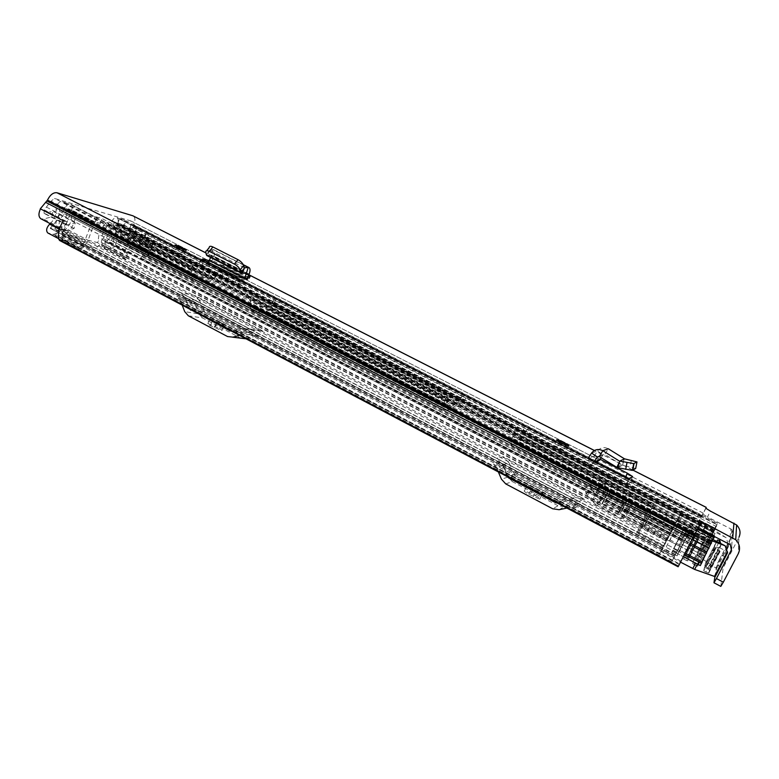 <?xml version="1.0" encoding="UTF-8"?>
<svg xmlns="http://www.w3.org/2000/svg" width="779" height="779" viewBox="0 0 779 779"><rect width="100%" height="100%" fill="white"/><g stroke="black" fill="none" stroke-linecap="round" stroke-linejoin="round"><path stroke-width="0.58" stroke-dasharray="3.9 2.92" d="M553.791 445.695L554.142 445.715C556.459 446.016 567.2 451.674 565.778 451.839L565.418 451.83C563.071 451.518 552.253 445.802 553.791 445.695M249.28 278.132L227.02 266.788L221.022 265.23L243.506 276.701L247.712 277.743M247.488 278.317L212.278 260.361L212.365 261.413L209.288 260.605M594.104 456.192L594.523 455.559L600.132 459.269L594.104 456.192L588.009 458.432M173.366 250.604C176.414 251.344 185.918 256.096 183.474 255.658L183.055 255.57C180.066 254.86 170.465 250.059 172.919 250.507L173.366 250.604M625.527 477.537L624.807 479.319L591.144 462.074L596.081 462.56M629.237 478.773L626.676 485.19L619.918 482.522L584.932 464.547L591.144 462.074M626.676 485.19L630.084 482.756L632.577 476.524M624.807 479.319L630.084 482.756M244.411 282.904L244.869 281.891L241.208 282.144L244.411 282.904L222.083 271.482L222.541 270.469L218.763 270.654L222.083 271.482M241.208 282.144L218.763 270.654M208.694 262.766L209.561 266.681L245.034 284.802L234.985 282.456L227.77 279.437L229.873 275.191L229.133 274.812L229.776 273.536M209.911 266.817L199.258 264.139L201.333 259.943L203.436 261.666L201.352 265.882L199.258 264.139M201.352 265.882L227.77 279.437M729.319 544.19L730.897 528.941L707.429 516.954L710.448 511.131M697.974 528.522L700.993 522.047M678.129 566.722L697.614 528.561M705.891 508.288L689.503 539.506L142.606 255.648C146.355 252.961 148.808 248.988 149.987 243.749L152.411 244.304L132.196 233.914C130.161 238.53 127.746 240.779 124.942 240.662L120.034 235.024L123.121 230.535L127.035 235.599L129.353 233.135L130.911 224.206L130.765 220.895L54.52 198.46L51.044 201.157L44.189 209.863L44.062 213.358L52.923 211.245L51.833 216.864L43.527 219.016L41.024 218.85M702.892 514.082L707.429 516.954M63.07 220.652L66.721 221.587L66.546 225.082L75.242 222.843L74.102 228.481L65.933 230.75L63.333 230.535C61.375 229.133 61.015 226.475 62.242 222.551M132.196 233.914L133.686 225.004C135.439 220.545 135.312 217.536 133.287 215.958M152.411 244.304C150.357 248.939 147.952 251.218 145.215 251.15L140.512 245.599L143.599 241.071L147.338 246.067L149.646 243.574L129.353 233.135M142.606 255.648L689.483 539.545L687.331 543.635L687.828 542.603L143.346 259.446L141.846 259.777L141.32 258.219L687.964 542.476M44.189 209.863L67.091 221.781C63.255 227.137 61.999 232.035 63.342 236.475L62.622 239.026L679.531 563.899M706.212 507.363L687.828 542.603M149.987 243.749L152.859 244.509C150.951 250.848 147.776 255.824 143.346 259.446M152.859 244.509L132.313 233.953M679.22 564.512L62.213 239.465L59.856 240.565M688.198 542.038L141.32 258.219M730.897 528.941L731.909 529.662L732.708 534.141L731.627 546.897M720.818 586.383L723.107 568.057L738.93 537.325L738.317 553.616M725.531 562.896L719.358 559.682L732.708 534.141M719.358 559.682L716.904 564.824L723.107 568.057M714.937 576.723L716.904 564.824M63.089 220.623L40.459 208.84M63.323 220.788L67.091 221.781M141.359 257.761L142.567 255.678M74.102 228.481L51.833 216.864M75.242 222.843L52.923 211.245M143.599 241.071L123.121 230.535M140.512 245.599L120.034 235.024M204.78 260.77L204.156 262.036L203.436 261.666M208.694 261.861L201.333 259.943M245.034 284.802L244.713 284.676C243.574 283.799 243.545 281.794 244.635 278.648M229.873 275.191L237.079 278.22L244.031 279.904L236.212 277.811L229.133 274.812M244.616 278.639L244.031 279.904M204.156 262.036L201.703 260.235L205.413 261.092M244.353 267.713L209.794 250.176L209.191 247.576M209.405 260.293L212.278 260.361L213.943 256.213C215.111 253.029 215.072 250.877 213.806 249.747L209.609 250.088L206.377 254.84M209.609 250.088L207.438 255.648L242.25 273.38M206.912 255.6L210.943 255.074L212.862 249.582L243.496 265.103M210.544 257.44L211.08 255.093L246.213 273.01M244.869 281.891L222.541 270.469M248.598 275.513L227.857 264.957L221.022 265.23M248.248 276.399L243.506 276.701M227.02 266.788L227.857 264.957M594.796 461.908L593.832 462.298C591.475 465.287 588.505 466.037 584.932 464.547M593.832 462.298L594.27 461.635M635.693 468.5L622.46 465.209L624.476 458.831L621.613 464.868L604.855 454.41L603.112 454.77L601.135 457.76M616.841 467.351L621.613 464.868L622.46 465.209L617.728 467.702M591.543 453.096L597.493 451.07C600.443 447.477 604.056 446.718 608.321 448.782L604.855 454.41L599.197 456.572M598.808 456.406L603.112 454.77L597.493 451.07L594.523 455.559M668.002 538.007L662.647 547.773L663.62 545.884L638.712 532.826L638.069 533.625L663.133 546.761L659.394 554.073L663.912 545.923L668.44 537.218L644.973 524.997L644.408 525.698L650.874 513.497L674.4 525.679L668.002 538.007L643.24 525.085L653.24 505.493L105.457 223.33L107.599 222.57L108.31 224.644L107.658 226.046C103.977 229.406 102.137 233.369 102.127 237.955C101.455 243.759 99.05 247.011 94.902 247.703L63.615 240.214C61.181 237.244 61.999 233.437 66.079 228.783C69.974 224.975 71.726 220.73 71.327 216.046L72.739 213.884L74.813 213.368L75.544 214.994L648.255 511.228L637.475 532.174L66.906 233.125C72.291 228.033 75.174 221.986 75.544 214.994M260.04 336.304L250.585 331.348L255.239 330.062L242.259 328.173L249.747 328.962L180.679 292.758L185.655 298.454L187.525 303.206L247.157 334.581L260.04 336.304L247.157 334.581M185.655 298.454L199.872 301.064L201.693 305.699L250.585 331.348L244.849 332.935L231.49 331.153L242.259 328.173M192.267 310.461L204.935 312.545L201.693 305.699L192.559 300.908L178.177 298.289L187.525 303.206L189.881 309.205M580.842 504.636L569.566 498.716L575.087 497.538L570.179 500.342L579.138 501.598L496.476 458.276L502.445 464.781L504.704 470.088L576.09 507.645L580.842 504.636L576.655 504.042L571.786 507.032L576.09 507.645M502.445 464.781L509.154 463.008L511.355 468.169L569.566 498.716L561.036 499.923L556.274 502.494M509.369 477.741L515.24 475.823L511.355 468.169L500.488 462.473L493.545 464.216L504.704 470.088L507.557 476.787M249.747 328.962L262.562 330.832L195.003 295.514L180.679 292.758M105.457 223.33C100.579 228.822 98.212 234.683 98.358 240.925L97.19 242.503L66.605 235.005L66.906 233.125M579.138 501.598L583.802 498.755L503.341 456.698L496.476 458.276M648.323 518.619L671.771 530.791L673.037 528.366L649.676 516.263L644.973 524.997L643.814 524.384L643.24 525.085L98.358 240.925M638.712 532.388L644.963 519.846L638.712 532.826L637.475 532.174L636.823 532.972L638.069 533.625L638.712 532.388L663.776 545.524L670.222 532.982L663.62 545.884M653.24 505.493L643.814 524.384M636.823 532.972L648.255 511.228M668.44 537.218L671.771 530.791M673.037 528.366L674.4 525.679M66.507 234.966L662.647 547.783L66.605 235.005M663.133 546.761L663.776 545.524M641.769 525.913L667.048 539.107M644.963 519.846L670.222 532.982M650.874 513.497L652.218 511.16L675.666 523.264M649.676 516.263L652.218 511.16M262.562 330.832L255.239 330.062M199.872 301.064L195.003 295.514M219.22 328.436C221.752 329.809 222.58 330.549 221.733 330.637L210.32 325.71C207.818 324.337 207 323.616 207.847 323.528L219.22 328.436L221.723 322.964C224.255 324.346 225.092 325.067 224.245 325.135L212.842 320.188C210.34 318.825 209.502 318.114 210.349 318.046L221.723 322.964M245.93 338.768L256.515 335.934M188.314 315.768L202.482 317.939L240.886 338.222M202.482 317.939L198.966 313.918L184.72 311.639M178.177 298.289L180.562 301.025L194.896 303.567L198.966 313.918M194.896 303.567L192.559 300.908M204.935 312.545L243.399 332.779M180.562 301.025L182.179 305.144M239.426 335.34L243.564 334.201M557.365 503.059L570.179 500.342M583.802 498.755L575.087 497.538M509.154 463.008L503.341 456.698M535.504 495.629C539.428 497.81 540.84 498.988 539.74 499.183L528.727 494.207C524.832 492.046 523.439 490.867 524.54 490.692L535.504 495.629L538.435 489.767C542.369 491.938 543.781 493.107 542.69 493.273L531.687 488.287C527.782 486.125 526.37 484.966 527.471 484.811L538.435 489.767M559.108 509.709L564.317 506.652L576.655 504.042M564.317 506.652L558.105 505.766L552.72 508.794M505.746 483.905L512.368 481.607L558.105 505.766M512.368 481.607L508.171 477.03L501.442 479.202M493.545 464.216L496.408 467.342L503.273 465.501L508.171 477.03M503.273 465.501L500.488 462.473M515.24 475.823L561.036 499.923M496.408 467.342L498.356 471.938M566.859 508.074L571.786 507.032M150.143 250.234L150.727 250.351C153.463 250.77 142.82 245.443 139.178 244.577L138.555 244.45C135.789 244.022 146.569 249.407 150.143 250.234M148.098 254.821L148.682 254.937C151.428 255.317 140.795 249.991 137.143 249.153L136.52 249.027C133.735 248.628 144.505 254.022 148.098 254.821M251.636 310.5L263.75 312.73L266.642 311.191L272.134 305.563L273.371 305.202L220.963 277.899L216.377 276.048L209.814 281.832L206.747 283.235L192.997 280.148L191.955 277.85L191.332 270.128L192.121 271.102L245.297 298.542L250.225 300.509L250.41 308.124L251.257 310.354L443.66 410.124L444.877 400.922L447 402.626L508.492 434.361L512.942 436.026L510.878 444.984L517.198 443.855L519.223 441.644L524.501 434.263L521.881 432.472L459.707 400.922L451.674 409.949L443.894 410.182M92.146 221.674L84.327 242.133L60.986 229.902L68.669 209.541L92.146 221.674L92.029 220.983L99.994 223.271L115.857 231.188L117.016 239.026L118.768 241.607L133.579 245.385L136.87 244.158L142.771 239.056L144.193 238.832L130.492 231.694L134.709 232.853L136.666 228.442L132.459 227.244L146.179 234.372L142.46 235.424L135.585 240.877L120.687 236.933L119.567 229.114L118.233 226.64L102.049 218.597L94.103 216.25L70.392 204.088C68.192 203.825 66.254 205.354 64.569 208.684L64.005 209.892C57.86 215.491 55.046 221.957 55.552 229.289L50.343 227.994C56.925 221.849 60.012 214.761 59.603 206.717L64.871 207.798L66.926 203.076L698.159 528.152M699.484 525.523L515.425 430.894L511.034 429.219L252.688 295.767L253.564 298.075L253.72 305.689L265.892 308.075L272.241 302.009L275.094 300.519L273.273 305.183M459.591 400.912L461.733 396.112L454.03 405.099L446.25 405.187L447.623 397.952L447.263 395.849M216.708 276.126L218.441 271.501L215.413 272.845L208.83 278.648L195.432 275.562L194.847 267.859L193.767 265.473L117.795 226.455M596.568 462.405L717.157 524.082L714.567 529.038L117.843 222.882L119.762 218.539L124.221 219.873C125.818 221.957 125.205 224.634 122.381 227.916C118.418 231.821 116.46 236.251 116.499 241.208C116.022 245.434 114.289 247.819 111.3 248.355L106.723 247.196C105.126 245.083 105.788 242.386 108.69 239.114C112.254 235.706 113.977 231.801 113.861 227.41L114.688 221.986L136.87 233.369L134.358 232.678M706.757 544.112L705.346 546.702L684.128 535.689L685.491 533.089L706.757 544.112L714.401 529.749L708.608 542.885L707.605 546.926L712.298 538.864L711.782 541.123L703.077 558.222L679.736 546.04L677.973 549.487L701.353 561.717L703.077 558.222M218.772 271.579L275.396 300.577M136.315 228.266L138.828 228.977L134.981 231.275L124.747 251.451L123.89 257.606L126.042 259.543L127.357 258.404L105.34 246.914L104.902 240.915L114.688 221.986M117.843 222.882L121.972 224.43C116.207 230.107 113.354 236.543 113.432 243.749L109.07 242.649C114.494 237.449 117.132 231.499 116.957 224.78L117.425 223.651C118.544 220.778 118.447 218.831 117.113 217.799L138.828 228.977M714.567 529.038L708.374 540.655L717.001 524.734L711.276 537.763L710.341 541.668L715.083 533.488L714.304 536.458M461.928 396.112L526.916 429.395L519.632 438.937L513.497 439.95L515.425 430.894M92.029 220.983L68.338 208.791L64.56 213.816C60.567 217.458 58.727 221.674 59.048 226.455C58.746 231.139 56.809 233.768 53.254 234.333L47.85 232.979M252.338 295.631L193.367 265.318M600.667 487.761L601.31 487.372L624.466 499.349L621.126 502.085L597.357 489.757L598.038 489.348L596.85 488.735L599.499 487.157L600.667 487.761L603.209 482.737L602.04 482.133L604.514 484.217C606.15 486.573 606.383 489.017 605.225 491.568L600.366 501.16L595.234 498.492L600.083 488.9L597.444 490.517L596.85 488.735M711.276 537.763L627.027 494.314L623.755 496.914L599.957 484.616L600.628 484.226L599.441 483.613L602.04 482.133M603.209 482.737L601.31 487.372L517.198 443.855M690.213 530.509L691.216 531.025L690.213 530.509L689.96 531.132L665.334 518.405L667.496 515.182L664.876 520.255L688.811 532.641L688.558 533.255L689.532 533.761L688.509 536.244L687.516 535.728L687.244 536.371L662.647 523.615L664.876 520.255L624.466 499.349L627.027 494.314L519.632 438.937M512.942 436.026L712.298 538.883L512.894 436.016M688.558 533.255L691.207 528.133L692.19 528.639L691.216 531.025M688.509 536.244L687.02 536.673L688.071 534.18L678.334 552.983L672.988 550.178L682.706 531.405C684.634 528.298 687.458 527.237 691.168 528.201L692.19 528.639M708.608 542.885L688.811 532.641L691.207 528.133M687.516 535.728L690.175 530.587C686.396 529.593 683.524 530.684 681.557 533.839L671.664 552.963L677.107 555.816L687.02 536.673M710.341 541.668L689.96 531.132L687.244 536.371L707.605 546.926M598.038 489.348L600.628 484.226M597.444 490.517L592.507 500.274L597.727 502.991L602.683 493.224C603.861 490.634 603.618 488.141 601.963 485.745L599.441 483.613M513.556 439.96L599.957 484.616L597.357 489.757L511.053 445.013M685.491 533.089L678.86 545.894L689.785 524.608L710.886 535.475L712.931 531.375L122.381 227.916M684.128 535.67L681.411 540.938L685.364 532.894L706.154 543.664L710.886 535.475M108.982 242.999L681.411 540.938L108.992 243.009M690.379 543.391L683.173 539.652L671.673 561.834L679.736 546.04M50.216 223.661C54.433 219.386 56.38 214.644 56.049 209.424C56.439 204.624 58.396 202.024 61.931 201.615L66.926 203.076M683.173 539.652L676.396 553.041L683.475 556.751L676.396 553.041L677.672 550.169L674.517 556.323L677.973 549.487M50.265 228.374L674.517 556.323L50.284 228.383M126.042 259.543L104.016 248.024L101.776 246.047L102.555 239.903L111.796 221.343C113.306 218.636 114.912 217.39 116.616 217.614M136.87 233.369L127.026 252.425L127.357 258.404M134.709 232.853L136.666 228.442M94.911 221.772L87.277 242.396L64.014 230.214L71.678 209.94C72.593 207.185 72.359 205.315 70.977 204.312L94.103 216.25M94.483 216.416L95.564 220.272L96.976 217.068M95.272 221.966L97.346 217.263M595.244 461.723L119.762 218.539M717.157 524.082L712.931 531.375M714.801 528.035L122.04 224.079L714.801 528.026M705.346 546.683L706.154 543.664M708.374 540.655L687.195 529.71L708.374 540.655M117.113 217.799L717.001 524.773L116.792 217.662M114.912 222.054L714.401 529.759L114.854 222.034M714.304 536.468L704.44 556.04L714.431 536.527M700.331 565.564L701.353 561.717M711.587 541.989L64.871 207.798M702.337 530.304L698.208 528.172M684.381 535.124L687.195 529.71L684.381 535.124M704.44 556.04L680.963 543.791L677.672 550.169L680.963 543.791L704.45 556.031M99.994 223.271L102.049 218.597M130.492 231.694L132.459 227.244M68.533 208.85L68.669 209.541M60.986 229.902L60.431 230.701L83.772 242.941L84.327 242.133M64.014 230.214L59.389 235.813L55.552 236.436L55.299 234.83L60.431 230.701M55.552 236.436L78.922 248.744L82.671 248.063L87.277 242.396M78.922 248.744L78.689 247.138L55.299 234.83M83.772 242.941L78.689 247.138M82.671 248.063L59.389 235.813M104.016 248.024L105.34 246.914M101.776 246.047L123.89 257.606M707.371 541.181L686.62 530.45L689.785 524.608M686.62 530.45L685.364 532.894M623.755 496.914L621.126 502.085L662.647 523.615L665.334 518.405L623.755 496.914M599.499 487.157L600.083 488.9M597.727 502.991L600.366 501.16M592.507 500.274L595.234 498.492M688.071 534.18L689.532 533.761M672.988 550.178L671.664 552.963M678.334 552.983L677.107 555.816M631.584 514.043L631.973 513.994C634.077 514.159 643.717 519.389 642.87 519.914L642.471 519.963C640.338 519.788 630.639 514.51 631.584 514.043M646.443 512.933C647.271 512.446 637.611 507.246 635.528 507.041L635.138 507.08C634.213 507.509 643.931 512.767 646.044 512.971L646.443 512.933M625.264 516.613L625.946 516.535C629.52 516.769 645.859 525.659 644.467 526.633L643.766 526.731C640.104 526.477 623.58 517.431 625.264 516.613M627.631 511.988L628.302 511.92C631.866 512.192 648.225 521.054 646.852 521.979L646.161 522.066C642.519 521.774 625.965 512.748 627.631 511.988M705.764 567.91L708.267 569.215L718.014 550.539L715.502 549.244L705.764 567.91L704.469 567.443L714.216 548.757L715.502 549.244M708.471 572.945L705.832 571.99L718.589 547.569L719.942 550.987L708.471 572.945L719.942 550.987M712.639 541.025L675.821 522.115L660.758 551.298L680.612 562.185M708.5 568.115L706.017 566.81L715.697 548.27L718.189 549.555L708.5 568.115L709.776 568.582L719.465 550.042L718.189 549.555M718.783 542.525L707.663 563.85L710.02 565.476L720.994 544.453L720.711 543.518M715.2 576.684L716.514 568.689L715.843 568.057L696.893 555.203L669.541 540.928L667.038 539.993L660.758 551.298M707.663 563.85L705.638 562.866L716.787 541.493L714.918 545.281L674.887 524.579L680.982 512.981L711.003 528.084L726.184 537.734L727.985 543.508M684.644 556.839L687.117 558.144L696.777 539.535L694.293 538.25L684.644 556.839L683.349 556.362L692.998 537.763L694.293 538.25M686.299 560.413L683.787 559.098L693.573 540.236L696.095 541.551L686.299 560.413L687.614 560.89L697.409 542.048L696.095 541.551M685.861 553.665L688.285 554.93L697.75 536.712L695.316 535.455L685.861 553.665L684.585 553.197L694.04 534.969L695.316 535.455M687.497 557.112L685.033 555.826L694.625 537.354L697.088 538.63L687.497 557.112L688.782 557.589L698.374 539.126L697.088 538.63M695.569 558.747L698.003 560.023L707.507 541.756L705.063 540.49L695.569 558.747L694.303 558.28L703.797 540.013L705.063 540.49M696.358 565.69L693.836 564.366L703.671 545.475L706.202 546.79L696.358 565.69L697.672 566.167L707.507 547.286L706.202 546.79M718.589 547.569L715.969 547.179L703.69 570.715L705.832 571.99M718.014 550.539L719.241 551.357L718.861 553.694L725.259 557.004L725.979 551.006L719.835 547.822L719.465 550.042M719.241 551.357L709.474 570.062L708.267 569.215M720.994 544.453L710.02 565.476M715.697 548.27L714.479 547.462L714.918 545.281M714.479 547.462L704.82 565.982L706.017 566.81M705.638 562.866L717.274 540.422M713.291 539.691L676.591 520.752L675.821 522.115M676.591 520.752L672.15 529.457L713.759 551.045L714.216 548.757M587.395 484.811L586.022 487.527L585.808 493.243L595.137 504.373L600.755 500.478L623.998 511.939L627.28 514.666L668.82 536.303L674.75 524.812L633.093 503.273L629.773 500.624L592.293 482.337L587.395 484.811L591.495 487.654L624.349 505.337L629.198 506.847L672.15 529.457M672.296 529.204L666.162 541.093L623.19 518.639L618.312 517.188L597.542 505.629L603.491 493.876M668.82 536.303L666.162 541.093M693.573 540.236L692.375 539.428L692.998 537.763M692.375 539.428L682.608 558.261L683.787 559.098M696.777 539.535L697.974 540.334L697.409 542.048M697.974 540.334L688.295 558.962L687.117 558.144M694.625 537.354L693.446 536.565L694.04 534.969M693.446 536.565L683.874 555.018L685.033 555.826M697.75 536.712L698.919 537.491L698.374 539.126M698.919 537.491L689.434 555.739L688.285 554.93M703.671 545.475L702.454 544.657L703.797 540.013M702.454 544.657L692.638 563.529L693.836 564.366M707.507 541.756L708.695 542.544L707.507 547.286M708.695 542.544L699.172 560.831L698.003 560.023M703.69 570.715L704.469 567.443M713.759 551.045L715.969 547.179M709.474 570.062L708.871 573.003M719.893 551.912L718.861 553.694M726.641 549.623L725.979 551.006M727.323 553.518L725.259 557.004M710.351 565.788L709.776 568.582M719.835 547.822L720.906 545.563M704.82 565.982L705.55 562.886M682.608 558.261L683.349 556.362M688.295 558.962L687.614 560.89M683.874 555.018L684.585 553.197M689.434 555.739L688.782 557.589M692.638 563.529L694.303 558.28M699.172 560.831L697.672 566.167M627.397 500.069L610.639 491.909L609.791 492.484L626.277 501.024L627.397 500.069L621.613 511.433L620.435 512.494L603.988 503.916L604.874 503.263L621.613 511.433M622.927 503.867L624.106 502.864L607.318 494.159L606.432 494.772L622.927 503.867L616.919 515.659L600.492 506.486L601.417 505.805L618.156 514.539L616.919 515.659M687.273 535.572L688.305 533.148L682.93 530.363L681.81 532.748L687.273 535.572L677.603 554.249L672.16 551.396L673.455 548.689L678.801 551.483L677.603 554.249M680.31 514.159L726.184 537.734M597.542 505.629L595.137 504.373M586.139 493.73L591.982 490.303L600.755 500.478M591.982 490.303L590.404 486.086L592.001 482.347M603.073 501.686L608.808 490.371M688.305 533.148L678.801 551.483M682.93 530.363L673.455 548.689M681.81 532.748L672.16 551.396M624.106 502.864L618.156 514.539M607.318 494.159L601.417 505.805M606.432 494.772L600.492 506.486M610.639 491.909L604.874 503.263M609.791 492.484L603.988 503.916M626.277 501.024L620.435 512.494M632.48 469.912L594.328 450.505M248.881 274.792L205.89 252.932M212.365 261.413L247.449 279.32M697.176 529.769L54.52 198.46M703.233 513.147L599.509 460.204M130.765 220.895L599.304 460.077L130.599 220.827M65.933 230.75L43.527 219.016M147.153 245.901L126.841 235.433M698.354 522.388L129.48 230.282M701.149 517.071L130.541 225.053M701.645 516.107L130.911 224.206M680.963 561.162L63.342 236.475M690.992 541.921L46.769 207.282M680.943 561.201L63.362 236.514M694.459 535.144L50.625 202.121M695.034 534.024L51.044 201.157M700.594 517.928L133.014 227.302M701.373 516.458L133.306 225.852M701.869 515.503L133.686 225.004M720.809 586.314L713.944 582.692M67.072 225.073L44.598 213.349M144.096 250.39L123.783 239.883M237.079 278.22L234.985 282.456M236.845 276.545L236.212 277.811M201.927 260.274L202.365 259.378M209.259 248.043L205.763 252.425M249.153 274.111L213.943 256.213L211.07 256.116L244.577 273.166M619.918 482.522L622.489 476.076M631.341 460.292L630.055 466.845M663.912 545.923L94.902 247.703M659.433 554.005L64.219 240.448M666.96 540.022L97.19 242.503M645.684 520.615L102.127 237.955M652.656 507.041L107.658 226.046M646.531 514.14L71.327 216.046M639.189 528.493L66.079 228.783M71.95 214.546L647.398 512.446M647.924 511.472L72.739 213.884M108.232 223.797L653.844 504.675M653.484 505.435L108.31 224.644M641.175 527.393L666.337 540.538M644.35 521.365L669.492 534.443M645.528 523.897L669.005 536.118M203.952 311.425L189.823 309.078M231.626 331.133L244.849 332.935M214.147 327.735L216.669 322.214M215.432 326.43L217.925 320.967M210.32 325.71L212.842 320.188M232.697 337.2L227.575 336.557M514.072 474.557L507.499 476.651M557.511 503.039L562.759 500.167M533.303 496.632L536.264 490.702M530.976 493.234L533.907 487.381M528.727 494.207L531.687 488.287M451.674 409.949L263.75 312.73M206.747 283.235L133.579 245.385M193.426 280.313L118.768 241.607M446.309 405.207L253.827 305.728M454.03 405.099L265.892 308.075M208.83 278.648L135.585 240.877M195.548 275.61L120.813 236.982M459.396 400.912L272.962 305.125M216.377 276.048L143.716 238.715M713.954 531.716L524.355 434.293M218.441 271.501L145.702 234.245M716.592 526.643L526.76 429.414M461.733 396.112L275.094 300.519M444.819 400.903L250.117 300.46M711.782 541.123L68.338 208.791M191.215 270.079L115.73 231.139M715.083 533.547L699.561 525.562M714.616 535.699L698.578 527.451M698.529 527.422L70.392 204.088M458.753 401.487L272.134 305.563M215.501 276.438L142.771 239.056M453.933 407.923L266.642 311.191M209.814 281.832L136.87 244.158M444.926 401.506L250.478 301.171M191.653 270.81L116.246 231.899M443.524 408.167L250.41 308.124M191.955 277.85L117.016 239.026M459.513 398.079L272.241 302.009M215.413 272.845L142.46 235.424M454.693 404.515L266.739 307.637M209.717 278.249L136.539 240.526M447.623 397.952L253.564 298.075M194.847 267.859L119.567 229.114M446.201 404.613L253.477 305.037M195.13 274.89L120.307 236.232M706.222 524.647L715.365 529.34L713.603 532.495L523.78 434.916M520.226 438.295L711.636 536.965L709.873 540.11L519.223 441.644M515.455 432.861L714.08 535.085L712.016 539.331L512.903 436.581M513.536 439.405L710.623 541.23L708.559 545.456L511.005 443.124M701.061 521.998L524.783 431.566M684.059 535.631L116.499 241.208M676.435 552.701L59.399 229.279M692.385 539.448L56.049 209.424M102.555 239.903L124.747 251.451M111.796 221.343L134.066 232.785M104.902 240.915L127.026 252.425M136.306 233.827L114.114 222.434M95.077 222.015L71.678 209.94M717.371 523.108L597.62 461.898L717.362 523.079M596.383 461.265L123.949 219.756M679.376 544.725L111.3 248.355M683.222 537.5L108.69 239.114M678.869 545.845L107.083 247.333M711.49 535.202L113.861 227.41M713.369 531.677L114.523 223.943M713.963 530.557L114.961 222.96M697.633 529.204L61.931 201.615M671.702 561.766L48.22 233.116M672.326 560.383L53.254 234.333M677.574 550.159L59.048 226.455M708.442 547.744L64.56 213.816M710.604 543.469L66.984 210.554M711.246 542.242L67.452 209.493M714.616 528.396L121.972 224.43M682.102 539.457L113.432 243.749M681.898 539.857L113.198 244.061M681.606 540.577L109.07 242.649M713.437 531.229L116.957 224.78M713.515 531.083L116.986 224.634M714.1 529.963L117.425 223.651M711.071 543.684L59.603 206.717M711.295 543.236L59.856 206.377M674.721 555.933L50.343 227.994M675.344 554.541L55.552 229.289M675.12 554.989L55.299 229.639M710.341 544.375L64.005 209.892M710.438 544.19L64.112 209.746M711.071 542.963L64.569 208.684M115.311 231.022L117.386 226.338M144.086 238.812L146.072 234.352M113.783 230.389L115.857 225.696M143.745 238.501L145.731 234.051M84.288 246.719L61.025 234.489M101.582 244.382L123.725 255.95M126.831 253.253L104.727 241.743M689.697 544.725L682.57 541.015M685.286 553.285L678.207 549.584M677.555 550.85L684.624 554.551M707.945 540.081L687.185 529.35M711.169 534.306L690.252 523.537M602.683 493.224L605.225 491.568M682.706 531.405L681.557 533.839M512.718 436.045L515.25 430.914M526.916 429.395L524.501 434.263M447.049 395.849L444.595 400.903M447 402.626L449.464 397.553M511.034 429.219L508.492 434.361M521.881 432.472L524.286 427.622M465.959 397.757L463.622 402.548M249.777 300.392L251.997 295.562M192.997 265.22L190.845 269.992M247.518 293.693L245.297 298.542M192.121 271.102L194.283 266.321M223.028 273.371L220.963 277.899M271.744 303.985L273.867 299.399M708.121 539.146L695.637 563.129M697.448 564.074L709.981 540.003M712.678 529.038L698.549 556.177M696.893 555.203L711.003 528.084M663.114 552.973L678.227 523.712M683.465 513.955L669.541 540.928M667.038 539.993L680.982 512.981M728.092 546.556L716.514 568.689M715.843 568.057L728.248 544.336M623.19 518.639L629.198 506.847M621.496 518.463L627.533 506.632M624.349 505.337L618.312 517.188M587.541 495.473L591.495 487.654M590.667 484.996L586.022 487.527M597.24 484.392L593.432 491.919M623.998 511.939L629.773 500.624M632.334 502.28L626.55 513.624M633.093 503.273L627.28 514.666M621.837 518.132L627.855 506.331M626.228 513.936L632.032 502.552M556.917 440.145L554.142 445.715M185.938 250.186L183.474 255.658M66.351 225.004L43.867 213.271M147.338 246.067L127.035 235.599M703.233 513.137L599.518 460.185M632.49 469.864L594.377 450.476M248.891 274.763L205.88 252.883M731.909 529.662L730.459 545.008M63.333 230.535L59.613 228.588M144.748 250.965L124.455 240.468M687.331 543.635L141.846 259.777M244.713 284.676L209.561 266.681M202.189 259.241L201.703 260.235M198.908 264.062L200.982 259.865M206.708 250.672L205.685 251.958M211.08 255.093L246.378 273.049M247.479 279.34L212.307 261.393M213.806 249.747L243.311 264.694M175.256 245.317L172.919 250.507M626.277 485.2L628.848 478.773M568.407 445.851L565.418 451.83M654.214 503.828L107.599 222.57M648.771 510.041L74.813 213.368M659.394 554.073L63.615 240.214M221.733 330.637L224.245 325.135M207.847 323.528L210.349 318.046M539.74 499.183L542.69 493.273M524.54 490.692L527.471 484.811M148.682 254.937L150.727 250.351M444.877 400.922L250.225 300.509M191.332 270.128L115.857 231.188M443.66 410.124L251.257 310.354M192.997 280.148L118.291 241.412M447.477 395.907L252.688 295.767M193.767 265.473L118.233 226.64M446.25 405.187L253.72 305.689M195.432 275.562L120.687 236.933M707.605 546.994L510.878 444.984M715.083 533.488L699.581 525.523M699.503 525.484L515.581 430.923M710.341 541.687L513.497 439.95M596.422 461.246L124.221 219.873M678.86 545.894L106.723 247.196M671.673 561.834L58.698 238.705M144.193 238.832L146.179 234.372M136.52 249.027L138.555 244.45M68.581 208.869L92.078 221.002M711.169 534.258L690.272 523.498M705.346 546.702L684.128 535.689M604.514 484.217L601.963 485.745M599.966 487.566L597.327 489.144M515.055 430.904L512.524 436.036M462.044 396.122L459.707 400.922M275.503 300.597L273.371 305.202M192.783 265.181L190.631 269.953M635.528 507.041L631.973 513.994M628.302 511.92L625.946 516.535M667.194 539.964L681.128 512.962M704.567 567.414L714.314 548.737M708.773 573.032L720.03 551.503M709.688 568.602L719.377 550.062M683.436 556.342L693.086 537.744M687.516 560.909L697.312 542.057M684.673 553.178L694.128 534.949M688.694 557.608L698.286 539.136M694.391 558.261L703.885 540.003M697.575 566.197L707.42 547.296M621.311 518.483L627.358 506.642M590.404 486.086L592.293 482.337M621.924 518.123L627.942 506.331M585.808 493.243L591.602 489.864M646.161 522.066L643.766 526.731M646.044 512.971L642.471 519.963"/><path stroke-width="1.17" d="M556.761 439.746L557.112 439.765C559.41 440.106 570.17 445.744 568.767 445.88L568.407 445.851C566.08 445.51 555.242 439.814 556.761 439.746M247.712 277.743L249.28 278.132L250.127 276.282L248.248 276.399M633.045 470.146L706.212 507.363L705.891 508.288L710.448 511.131L736.603 524.958C740.167 528.698 740.936 532.817 738.93 537.325M205.88 252.883L132.839 215.773L56.994 192.764C53.371 192.277 50.197 194.731 47.47 200.125L40.313 208.801L63.323 220.788C59.136 227.614 57.665 233.856 58.883 239.513L678.431 566.236L700.594 523.186L56.994 192.764M731.627 546.897L731.354 550.023L716.417 578.554L723.321 582.186L738.317 553.616C740.566 548.582 739.699 543.966 735.717 539.759L706.465 524.179L701.402 522.018L700.594 523.186M202.365 259.378L236.845 276.545L247.527 279.359L247.488 278.317L244.752 278.327L209.405 260.293L208.694 261.861L205.413 261.092M202.54 259.017L209.269 260.605M185.529 250.098C182.539 249.348 172.928 244.557 175.372 245.034L175.82 245.142C178.858 245.911 188.362 250.653 185.938 250.186L185.529 250.098M624.485 458.821L619.831 461.071L633.716 463.612L636.979 461.918L624.476 458.831L608.321 448.782L602.81 450.72C598.36 448.568 594.601 449.356 591.543 453.096L588.009 458.432L628.848 478.773L632.577 476.524L627.28 473.126L600.132 459.269L594.796 461.908M706.465 524.179L703.086 530.684L729.319 544.19L730.459 545.008L731.354 550.023M703.086 530.684L697.974 528.522M41.024 218.85L40.868 218.763C38.473 216.864 38.337 213.573 40.45 208.869M678.431 566.236L678.129 566.722M723.321 582.186L720.818 586.383L713.954 582.77L716.417 578.554M713.954 582.77L714.937 576.723M59.856 240.565L58.883 239.513M62.242 222.551L63.07 220.652M209.288 260.605L208.694 262.766M244.635 278.648L248.219 267.489L249.134 267.645C250.351 268.755 250.361 270.917 249.153 274.111L247.488 278.317M243.496 265.103L248.219 267.489L244.528 267.801L242.25 273.38L246.213 273.01M244.528 267.801L240.993 272.465L206.377 254.84L205.685 251.958C205.802 250.478 207.029 250.283 209.376 251.374L234.518 264.139C237.322 265.746 239.202 267.674 240.166 269.914L241.587 273.254L206.912 255.6M242.25 273.38L241.587 273.254M206.708 250.672L209.191 247.576C209.317 246.086 210.544 245.882 212.891 246.962L238.004 259.67C240.808 261.277 242.678 263.205 243.623 265.454L244.353 267.713M206.377 254.84L206.854 255.57M209.405 260.293L210.544 257.44M250.127 276.282L248.598 275.513M601.135 457.76L600.132 459.269M588.447 457.77L594.27 461.635L597.376 456.952L599.197 456.572L616.841 467.351L619.753 461.304L617.728 467.702L616.841 467.351M596.081 462.56L599.713 459.912M619.753 461.304L602.81 450.72L599.197 456.572M617.728 467.702L632.382 470.399L635.693 468.5M636.979 461.918L635.683 468.51M246.018 338.816L232.697 337.2M182.179 305.144L184.72 311.639L188.314 315.768L227.575 336.557L232.931 337.141L239.426 335.34M230.146 330.968L192.267 310.461M189.881 309.205L190.826 310.227M498.356 471.938L501.442 479.202L505.746 483.905L552.72 508.794L559.108 509.709L566.859 508.074M507.557 476.787L508.697 477.965L555.739 502.786L557.365 503.059M47.85 232.979L47.753 232.931C45.825 230.603 46.458 227.672 49.642 224.167L50.216 223.661M690.379 543.391L706.816 551.941L714.431 536.527L702.337 530.304M596.568 462.405L595.244 461.723M706.816 551.941L700.331 565.593L683.485 556.732L700.331 565.593M680.612 562.185L694.654 569.439L715.2 576.684L727.596 552.671L725.132 545.797L712.639 541.025M720.711 543.518L719.806 540.577L718.783 542.525M727.985 543.508L728.092 546.556L726.641 549.623M717.556 540.013L716.787 541.493L717.556 540.013L719.806 540.577M725.132 545.797L713.291 539.691M732.737 537.656L733.945 523.099M706.212 507.411L632.996 470.175M594.328 450.505L248.881 274.792M205.89 252.932L132.839 215.773M693.183 537.861L45.971 202.53M694.147 535.971L47.052 201.089M694.732 534.852L47.47 200.125M249.153 274.111L246.417 274.111L244.577 273.166M243.623 265.454L240.166 269.914M237.965 259.65L234.479 264.12M212.891 246.962L209.376 251.374M591.543 453.096L597.376 456.952L598.808 456.406M627.28 473.126L625.527 477.537M627.017 462.56L625.683 469.357M634.057 463.573L632.723 470.35M232.931 337.141L245.93 338.768M508.697 477.965L509.369 477.741M556.274 502.494L555.739 502.786M706.222 524.647L701.061 521.998M59.399 229.279L49.642 224.167M708.948 548.046L692.385 539.448M596.422 461.246L597.649 461.879L596.383 461.265M714.168 537.724L697.633 529.204M706.446 553.441L689.697 544.725M702.21 562.146L685.286 553.285M684.624 554.551L701.548 563.412M695.637 563.129L692.794 568.592M694.654 569.439L697.448 564.074M727.44 551.659L714.401 576.567M594.377 450.476L248.891 274.763M736.603 524.958L735.717 539.759M701.402 522.018L698.023 528.532M59.613 228.588L40.868 218.763M678.12 566.771L59.535 240.448M243.311 264.694L249.037 267.596M633.716 463.612L632.382 470.399M58.698 238.705L47.753 232.931M715.005 576.733L727.596 552.671"/></g></svg>
